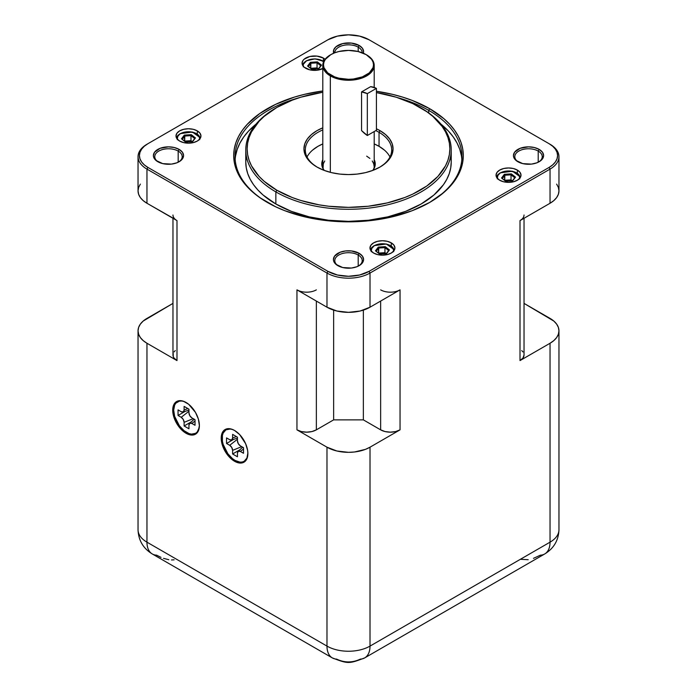 <?xml version="1.0" encoding="UTF-8"?>
<svg xmlns="http://www.w3.org/2000/svg" width="697" height="697" viewBox="0 0 697 697"><rect width="100%" height="100%" fill="white"/><g stroke="black" fill="none" stroke-linecap="round" stroke-linejoin="round"><path stroke-width="1.05" d="M161.016 557.373L156.607 555.178A25.789 14.89 -60 0 1 152.242 553.941A25.789 14.89 -60 0 1 146.962 542.17L146.962 343.255A30.441 17.573 180 0 1 138.041 330.822A30.441 17.573 180 0 1 146.962 318.398L172.969 303.387L143.173 321.064L140.358 324.105L138.625 327.398L138.041 330.822L138.041 529.746A30.441 17.573 0 0 0 146.962 542.17L146.962 343.255L143.173 340.589L140.358 337.548L138.625 334.255L138.041 330.822M302.533 65.117A12.154 7.014 180 0 1 305.966 61.188A12.154 7.014 0 0 0 302.568 64.987M303.117 66.058A11.466 6.621 180 0 1 306.445 60.909L303.308 64.298L303.308 66.886M323.382 58.078L323.382 61.101L323.382 58.078L325.081 59.297A12.485 7.205 180 0 0 323.382 58.078A12.485 7.205 180 0 0 309.782 56.518A12.485 7.205 180 0 0 302.071 63.174L303.021 60.421L304.18 59.175L309.782 56.518L316.987 56.109L323.382 58.078M322.798 68.585A12.485 7.205 180 0 1 305.73 68.271A12.485 7.205 180 0 1 302.071 63.174L303.021 65.936L304.18 67.182L309.782 69.831L316.987 70.24L323.382 68.271M176.454 137.91A12.154 7.014 180 0 1 179.887 133.981A12.154 7.014 0 0 0 176.489 137.779M177.038 138.851A11.466 6.621 180 0 1 180.366 133.702L177.883 135.845L177.23 139.67M197.303 130.87L197.303 133.894L197.303 130.87L200.004 133.205L200.954 135.967L200.004 138.72L197.303 141.064L193.252 142.624L188.478 143.173L183.703 142.624L179.652 141.064A12.485 7.205 180 0 1 175.993 135.967A12.485 7.205 180 0 1 183.703 129.311A12.485 7.205 180 0 1 197.303 130.87A12.485 7.205 180 0 1 200.954 135.967A12.485 7.205 180 0 1 193.252 142.624A12.485 7.205 180 0 1 179.652 141.064L176.942 138.72L175.993 135.967L176.942 133.205L179.652 130.87L183.703 129.311L188.478 128.762L193.252 129.311L197.303 130.87M496.508 177.108A12.154 7.014 180 0 1 499.932 173.178A12.154 7.014 0 0 0 496.543 176.977M497.083 178.049A11.466 6.621 180 0 1 500.42 172.9L497.928 175.043L497.275 178.868M517.348 170.068L517.348 173.091L517.348 170.068L520.058 172.403L521.007 175.165L520.058 177.918L517.348 180.253L513.297 181.821L508.522 182.37L503.748 181.821L499.697 180.253A12.485 7.205 180 0 1 496.046 175.165A12.485 7.205 180 0 1 503.748 168.508A12.485 7.205 180 0 1 517.348 170.068A12.485 7.205 180 0 1 521.007 175.165A12.485 7.205 180 0 1 513.297 181.821A12.485 7.205 180 0 1 499.697 180.253L496.996 177.918L496.046 175.165L496.996 172.403L499.697 170.068L503.748 168.508L508.522 167.96L513.297 168.508L517.348 170.068M371.004 250.842A11.466 6.621 180 0 1 374.333 245.684L370.412 249.875A12.154 7.014 180 0 1 373.853 245.971A12.154 7.014 0 0 0 370.455 249.77M391.27 242.861L391.27 245.884L391.27 242.861L393.979 245.196L394.929 247.949L393.979 250.711L391.27 253.046L387.218 254.614L382.444 255.163L377.669 254.614L373.618 253.046A12.485 7.205 180 0 1 369.968 247.949A12.485 7.205 180 0 1 377.669 241.293A12.485 7.205 180 0 1 391.27 242.861A12.485 7.205 180 0 1 394.929 247.949A12.485 7.205 180 0 1 387.218 254.614A12.485 7.205 180 0 1 373.618 253.046L370.917 250.711L369.968 247.949L370.917 245.196L373.618 242.861L377.669 241.293L382.444 240.744L387.218 241.293L391.27 242.861M234.784 430.607A18.174 10.49 -120 0 0 222.177 438.16L221.21 438.16A18.863 10.891 60 0 1 234.54 430.458A18.863 10.891 60 0 1 247.879 453.555L247.627 450.41L245.632 443.71L239.646 434.579L234.54 430.458L231.944 429.256L227.135 428.777L223.458 430.903L221.463 435.303L221.463 441.314L222.221 444.642L225.114 451.308L231.944 459.462L237.146 462.468L239.646 463.035L243.976 462.189L246.86 458.861L247.879 453.555A18.863 10.891 60 0 1 234.54 461.257A18.863 10.891 60 0 1 221.21 438.16L222.177 438.16A18.174 10.49 -120 0 0 234.906 460.351A18.174 10.49 -120 0 0 247.879 453.277M186.299 402.605A18.174 10.49 -120 0 0 173.684 410.167L172.717 410.167A18.863 10.891 60 0 1 186.055 402.465A18.863 10.891 60 0 1 199.386 425.562L198.375 419.08L195.482 412.415L188.652 404.26L183.45 401.254L180.95 400.688L176.62 401.533L174.964 402.91L172.969 407.309L172.969 413.312L173.727 416.64L176.62 423.306L180.95 429.143L186.047 433.264L188.652 434.466L193.461 434.945L195.482 434.196L198.375 430.868L199.386 425.562A18.863 10.891 60 0 1 186.047 433.264A18.863 10.891 60 0 1 172.717 410.167L173.684 410.167A18.174 10.49 -120 0 0 186.413 432.349A18.174 10.49 -120 0 0 199.386 425.275M358.197 255.015A13.713 7.92 0 0 0 339.038 254.884A13.713 7.92 0 0 0 338.341 265.932A13.713 7.92 180 0 1 334.787 260.617A13.713 7.92 180 0 1 343.255 253.299A13.713 7.92 180 0 1 358.197 255.015L358.197 266.167L358.197 255.015A13.713 7.92 180 0 1 362.213 260.617A13.713 7.92 180 0 1 358.659 265.94A13.713 7.92 0 0 0 358.197 255.015L359.164 253.333L358.197 255.015M337.836 265.653L337.836 265.653A15.09 8.713 180 0 1 337.836 253.333A15.09 8.713 180 0 1 359.164 253.333L362.44 256.165L363.59 259.493L362.44 262.83L361.046 264.337L356.881 266.742L351.445 268.04L342.724 267.543L335.954 264.337L333.706 261.192L333.41 259.493L334.56 256.165L340.119 252.253L345.555 250.955L351.445 250.955L359.164 253.333A15.09 8.713 180 0 1 359.164 265.653A15.09 8.713 180 0 1 337.836 265.653L337.836 265.653M538.215 151.083A13.713 7.92 0 0 0 519.056 150.953A13.713 7.92 0 0 0 518.359 162A13.713 7.92 180 0 1 514.804 156.686A13.713 7.92 180 0 1 523.273 149.367A13.713 7.92 180 0 1 538.215 151.083L538.215 162.235L538.215 151.083A13.713 7.92 180 0 1 542.231 156.686A13.713 7.92 180 0 1 538.676 162A13.713 7.92 0 0 0 538.215 151.083L539.19 149.402L538.215 151.083M517.854 161.721L517.854 161.721A15.09 8.713 180 0 1 517.854 149.402A15.09 8.713 180 0 1 539.19 149.402L542.458 152.234L543.608 155.562L542.458 158.899L541.064 160.406L536.899 162.81L531.462 164.109L522.741 163.612L515.972 160.406L513.724 157.261L513.428 155.562L514.578 152.234L520.136 148.322L528.518 146.849L534.294 147.52L539.19 149.402A15.09 8.713 180 0 1 539.19 161.721A15.09 8.713 180 0 1 517.854 161.721M358.197 47.152A13.713 7.92 0 0 0 343.229 45.436A13.713 7.92 0 0 0 334.787 52.772A13.713 7.92 180 0 1 334.787 52.754A13.713 7.92 180 0 1 343.255 45.436A13.713 7.92 180 0 1 358.197 47.152L358.197 51.543L358.197 47.152A13.713 7.92 180 0 1 362.213 52.754A13.713 7.92 180 0 1 362.213 52.772A13.713 7.92 0 0 0 358.197 47.152L359.164 45.471L358.197 47.152M333.663 53.225A15.09 8.713 180 0 1 341.469 43.92A15.09 8.713 180 0 1 359.164 45.471L362.44 48.302L363.59 51.63L363.294 53.329M178.179 151.083A13.713 7.92 0 0 0 159.021 150.953A13.713 7.92 0 0 0 158.324 162A13.713 7.92 180 0 1 154.769 156.686A13.713 7.92 180 0 1 163.237 149.367A13.713 7.92 180 0 1 178.179 151.083L178.179 162.235L178.179 151.083A13.713 7.92 180 0 1 182.196 156.686A13.713 7.92 180 0 1 178.641 162A13.713 7.92 0 0 0 178.179 151.083L179.146 149.402L178.179 151.083M157.81 161.721L157.81 161.721A15.09 8.713 180 0 1 157.81 149.402A15.09 8.713 180 0 1 179.146 149.402L182.422 152.234L183.572 155.562L182.422 158.899L181.028 160.406L176.864 162.81L171.427 164.109L162.706 163.612L155.936 160.406L153.689 157.261L153.392 155.562L154.542 152.234L160.101 148.322L168.482 146.849L174.259 147.52L179.146 149.402A15.09 8.713 180 0 1 179.146 161.721A15.09 8.713 180 0 1 157.81 161.721L157.81 161.721M366.674 54.924L366.186 54.636A25.014 14.445 180 0 1 366.186 75.067A25.014 14.445 180 0 1 330.814 75.067L330.326 75.903A25.702 14.837 0 0 0 366.674 75.903A25.702 14.837 0 0 0 366.674 54.924L366.674 54.924A25.702 14.837 180 0 1 374.202 65.413A25.702 14.837 180 0 1 358.336 79.127A25.702 14.837 180 0 1 330.326 75.903L330.326 172.342L330.326 75.903A25.702 14.837 180 0 1 322.798 65.413A25.702 14.837 180 0 1 330.57 54.784A25.702 14.837 0 0 0 330.326 54.924A25.702 14.837 0 0 0 330.326 75.903L330.814 75.067A25.014 14.445 180 0 1 330.814 54.636A25.014 14.445 180 0 1 366.186 54.636L358.075 51.508L348.5 50.411L338.925 51.508L334.604 52.841L330.814 54.636L325.386 59.323L323.966 62.033L323.486 64.856L323.966 67.67L327.695 72.88L334.604 76.862L338.925 78.195L348.5 79.301L353.379 79.022L362.396 76.862L369.305 72.88L373.034 67.67L373.514 64.856L373.034 62.033L371.614 59.323L366.186 54.636M428.707 110.379A113.428 65.483 0 0 0 397.595 97.65A113.428 65.483 180 0 1 428.707 110.379L428.707 112.905L428.707 110.379A113.428 65.483 180 0 1 461.928 156.686A113.428 65.483 180 0 1 429.186 202.714A113.428 65.483 0 0 0 428.707 110.379L429.674 108.697L428.707 110.379M299.405 97.65A113.428 65.483 0 0 0 267.814 202.714A113.428 65.483 180 0 1 235.072 156.686A113.428 65.483 180 0 1 299.405 97.65M267.326 202.426L267.326 202.426A114.796 66.276 180 0 1 238.165 137.257A114.796 66.276 180 0 1 322.798 90.967L304.572 94.33L294.387 97.11L275.672 104.332L259.754 113.515L247.252 124.319L242.443 130.2L238.644 136.324L235.908 142.632L234.253 149.071L233.704 155.562L234.253 162.061L235.908 168.491L238.644 174.808L242.443 180.924L247.252 186.805L253.046 192.389L259.754 197.608L275.672 206.8L284.724 210.677L304.572 216.802L315.175 218.989L337.243 221.524L359.757 221.524L381.825 218.989L392.428 216.802L412.275 210.677L429.674 202.426A114.796 66.276 180 0 1 267.326 202.426M376.424 91.272A114.796 66.276 180 0 1 429.674 108.697L443.954 118.743L449.748 124.319L454.557 130.2L458.356 136.324L461.092 142.632L462.747 149.071L463.296 155.562L462.747 162.061L461.092 168.491L458.356 174.808L454.557 180.924L449.748 186.805L443.954 192.389L429.674 202.426A114.796 66.276 180 0 0 429.674 108.697L412.275 100.455L402.613 97.11L392.428 94.33L376.424 91.272M235.621 155.64L237.25 149.28L239.96 143.051L243.706 136.995L248.463 131.193L256.017 124.144A113.428 65.483 0 0 0 235.168 159.369M275.855 203.994A102.729 59.315 0 0 0 387.811 216.854A102.729 59.315 0 0 0 451.229 162.061L450.732 167.872L449.26 173.631L446.803 179.277L443.414 184.757L433.917 195.012L421.145 203.994L405.576 211.374L387.811 216.854L368.539 220.235L348.5 221.367L328.461 220.235L309.189 216.854L291.424 211.374L275.855 203.994L275.855 191.902L275.855 203.994L263.083 195.012L257.899 190.02L253.586 184.757L250.197 179.277L247.74 173.631L246.268 167.872L245.771 162.061A102.729 59.315 0 0 0 275.855 203.994M421.145 108.026A102.729 59.315 180 0 1 451.229 149.968A102.729 59.315 180 0 1 387.811 204.761A102.729 59.315 180 0 1 275.855 191.902A102.729 59.315 0 0 0 421.145 191.902A102.729 59.315 0 0 0 421.145 108.026L420.169 107.469A101.361 58.522 180 0 1 420.169 190.22A101.361 58.522 180 0 1 276.831 190.22L275.855 191.902L276.831 190.22L292.191 197.504L300.721 200.457L319.078 204.84L328.723 206.242L348.5 207.366L368.277 206.242L387.288 202.905L404.809 197.504L412.798 194.08L426.852 185.968L437.89 176.428L445.496 165.834L447.91 160.258L449.373 154.577L449.861 148.844L449.373 143.112L447.91 137.431L445.496 131.855L442.142 126.453L432.776 116.329L426.852 111.72L412.798 103.609L396.279 97.231L376.424 92.588A101.361 58.522 180 0 1 420.169 107.469L421.145 108.026L420.169 107.469M317.475 167.324A43.197 24.944 180 0 1 305.303 149.968A43.197 24.944 180 0 1 322.798 129.921A43.197 24.944 0 0 0 317.475 167.324M375.788 130.627A43.197 24.944 180 0 1 379.046 132.325L379.046 146.326A43.197 24.944 0 0 0 374.202 143.922L379.046 146.326L379.046 132.325A43.197 24.944 0 0 0 375.788 130.627M312.578 150.108L317.954 146.326L322.798 143.922A43.197 24.944 0 0 0 307.037 156.964M324.201 170.416A26.747 15.439 180 0 1 321.753 163.961A26.747 15.439 180 0 1 322.798 159.691L321.753 163.961L322.267 166.975L324.201 170.416M322.798 162.384A26.747 15.439 0 0 0 321.857 165.302M380.013 130.653L379.046 132.325L380.013 130.653L385.563 134.547L389.675 138.999L392.211 143.826L393.073 148.844L392.211 153.863L389.675 158.689L385.563 163.142L380.013 167.036L373.261 170.242L365.559 172.621L357.195 174.084L348.5 174.581L339.805 174.084L331.441 172.621L323.739 170.242L316.987 167.036A44.573 25.737 180 0 1 322.798 127.821L316.987 130.653L311.437 134.547L307.325 138.999L304.789 143.826L303.927 148.844L304.789 153.863L307.325 158.689L311.437 163.142L316.987 167.036A44.573 25.737 180 0 0 380.013 167.036L380.013 167.036A44.573 25.737 180 0 0 380.013 130.653A44.573 25.737 180 0 0 376.424 128.788L380.013 130.653M373.958 168.7A25.702 14.837 0 0 0 374.202 166.653L373.958 168.7M361.551 130.566L361.551 91.908L370.647 86.655L361.551 91.908A25.719 14.846 60 0 1 367.328 93.625L376.424 88.38A25.719 14.846 -120 0 0 370.647 86.655L376.424 88.38L367.328 93.625L367.328 135.514A25.719 14.846 60 0 1 361.551 130.566L367.328 135.514L376.424 130.261L367.328 135.514L367.328 93.625L361.551 91.908L361.551 130.566M322.798 65.413L322.798 166.653A25.702 14.837 0 0 0 323.042 168.7L323.295 163.751L324.75 160.972M322.798 92.239L300.721 97.231L292.191 100.185L276.831 107.469L264.224 116.329L259.11 121.261L251.504 131.855L249.09 137.431L247.627 143.112L247.139 148.844L247.627 154.577L249.09 160.258L251.504 165.834L259.11 176.428L264.224 181.359L276.831 190.22A101.361 58.522 180 0 1 276.831 107.469A101.361 58.522 180 0 1 322.798 92.239M379.525 167.324A43.197 24.944 0 0 0 379.046 132.325A43.197 24.944 180 0 1 391.697 149.968A43.197 24.944 180 0 1 379.525 167.324M374.733 163.638L374.202 162.375M322.798 162.375L322.267 163.638M366.674 156.154L369.872 158.402M372.25 160.972L373.705 163.751L374.202 166.653L374.202 131.541M374.202 159.691A26.747 15.439 180 0 1 375.247 163.961A26.747 15.439 180 0 1 372.799 170.416L374.733 166.975L375.247 163.961L374.202 159.691M375.143 165.302A26.747 15.439 0 0 0 374.202 162.384M384.422 150.108L379.046 146.326A43.197 24.944 0 0 1 389.963 156.964M173.231 353.44L173.231 356.533L174.006 358.014L176.986 360.584L176.986 220.6L146.962 203.263L146.962 169.11L147.93 167.428L327.947 271.36L337.374 275.001L348.5 276.282L359.626 275.001L369.053 271.36L549.07 167.428L552.686 164.884L555.37 161.983L557.025 158.838L557.583 155.562L557.025 152.294L555.37 149.141L552.686 146.239L549.07 143.695L369.053 39.764L359.626 36.131L348.5 34.85L337.374 36.131L327.947 39.764L147.93 143.695L144.314 146.239L141.63 149.141L139.975 152.294L139.417 155.562L139.975 158.838L141.63 161.983L144.314 164.884L147.93 167.428A29.065 16.78 180 0 1 147.93 143.695L327.947 39.764A29.065 16.78 180 0 1 369.053 39.764L550.038 144.262A30.441 17.573 180 0 1 558.959 156.686A30.441 17.573 180 0 1 550.038 169.11L550.038 203.263L520.014 220.6L520.014 360.584A13.713 7.92 0 0 0 524.031 354.991L522.994 358.014L520.014 360.584L550.038 343.255L520.014 360.584L520.014 220.6L521.722 219.398M333.706 53.329L333.706 49.931L335.954 46.795L342.724 43.58L351.445 43.092L359.164 45.471A15.09 8.713 180 0 1 363.337 53.225M276.831 107.469L275.855 108.026A102.729 59.315 0 0 0 275.855 191.902A102.729 59.315 180 0 1 245.771 149.968A102.729 59.315 180 0 1 276.343 107.747M461.379 155.64L459.75 149.28L457.04 143.051L453.294 136.995L448.537 131.193L440.983 124.144A113.428 65.483 0 0 1 461.832 159.369M450.732 156.25L451.229 162.061L451.229 149.968M245.771 149.968L245.771 162.061L246.268 156.25M363.364 419.873L363.364 310.104L363.364 419.873L333.636 419.873L333.636 310.104L333.636 419.873L316.351 429.849L316.351 301.06L316.351 429.849L333.636 419.873L363.364 419.873L380.649 429.849L363.364 419.873M558.959 330.822L558.959 529.746C558.541 540.367 553.784 548.443 544.697 553.976A25.789 14.89 -120 0 0 550.038 542.17A30.441 17.573 0 0 0 558.959 529.746A30.441 17.573 180 0 1 550.038 542.17L550.038 343.255A30.441 17.573 180 0 0 558.959 330.822A30.441 17.573 180 0 0 550.038 318.398L524.031 303.387L553.827 321.064L556.642 324.105L558.375 327.398L558.959 330.822L558.375 334.255L556.642 337.548L553.827 340.589L550.038 343.255L550.038 542.17L370.02 646.102L370.02 447.186L400.043 429.849A13.713 7.92 0 0 1 380.649 429.849L380.649 301.06L380.649 429.849L385.101 431.565L390.346 432.166L395.6 431.565L400.043 429.849L370.02 447.186A30.441 17.573 180 0 1 326.98 447.186L326.98 646.102A30.441 17.573 0 0 0 370.02 646.102L370.02 447.186L365.411 449.373L354.442 451.996L348.5 452.336L336.851 450.994L326.98 447.186L296.957 429.849A13.713 7.92 0 0 0 316.351 429.849L311.899 431.565L306.654 432.166L301.4 431.565L296.957 429.849L326.98 447.186L326.98 646.102L146.962 542.17A30.441 17.573 180 0 1 138.041 529.746C138.459 540.367 143.216 548.443 152.303 553.976L332.321 657.907A25.789 14.89 -60 0 1 326.98 646.102L146.962 542.17A25.789 14.89 120 0 0 152.303 553.976M316.351 289.865A13.713 7.92 180 0 1 296.957 289.865L296.957 429.849L296.957 289.865L299.03 290.849M175.278 350.591L174.006 351.959M172.969 218.283L172.969 354.991A13.713 7.92 0 0 0 176.986 360.584L146.962 343.255L176.986 360.584L176.986 220.6A13.713 7.92 180 0 1 172.969 214.998M175.278 219.398L146.962 203.263L146.962 169.11A30.441 17.573 180 0 1 138.041 156.686L138.041 190.839A30.441 17.573 0 0 0 146.962 203.263L143.173 200.605L140.358 197.565L138.625 194.271L138.041 190.839L138.625 187.415L140.358 184.113M524.031 214.998A13.713 7.92 180 0 1 520.014 220.6L550.038 203.263A30.441 17.573 0 0 0 558.959 190.839L558.375 194.271L556.642 197.565L553.827 200.605L550.038 203.263L550.038 169.11A30.441 17.573 0 0 0 550.038 144.262L549.07 143.695A29.065 16.78 180 0 1 549.07 167.428L550.038 169.11L549.07 167.428L369.053 271.36L370.02 273.041A30.441 17.573 180 0 1 326.98 273.041L326.98 307.203L296.957 289.865L326.98 307.203A30.441 17.573 0 0 0 370.02 307.203L360.149 311.01L348.5 312.343L336.851 311.01L326.98 307.203L326.98 273.041L327.947 271.36L147.93 167.428L146.962 169.11L326.98 273.041A30.441 17.573 0 0 0 370.02 273.041L550.038 169.11L370.02 273.041L369.053 271.36A29.065 16.78 180 0 1 327.947 271.36L326.98 273.041L146.962 169.11A30.441 17.573 0 0 1 146.962 144.262L147.93 143.695L146.962 144.262A30.441 17.573 180 0 0 138.041 156.686M522.994 351.959L521.722 350.591M397.97 290.849L400.043 289.865L400.043 429.849L400.043 289.865A13.713 7.92 180 0 1 380.649 289.865M556.642 184.113L558.375 187.415L558.959 190.839L558.959 156.686M400.043 289.865L370.02 307.203L370.02 273.041L370.02 307.203L400.043 289.865M364.74 657.872A25.789 14.89 -120 0 0 370.02 646.102L550.038 542.17A25.789 14.89 60 0 1 544.758 553.941A25.789 14.89 60 0 1 540.393 555.178L533.475 558.349M332.26 657.872A25.789 14.89 120 0 1 326.98 646.102A30.441 17.573 180 0 0 370.02 646.102A25.789 14.89 60 0 1 364.679 657.907A25.789 14.89 60 0 1 360.375 659.109C352.464 662.864 344.545 662.864 336.625 659.109A25.789 14.89 -60 0 1 332.321 657.907C348.108 663.971 348.909 663.953 364.679 657.907L544.697 553.976M181.621 401.036L179.399 401.123L175.853 403.171L174.659 405.053L173.684 410.167L174.659 416.405L179.399 425.797L184.025 430.685L189.044 433.586L191.457 434.135L195.622 433.325L197.225 431.992L199.142 427.758L199.386 425.004M184.113 406.386L188.957 409.183L188.957 412.824L189.811 415.691L191.867 417.86L195.021 419.681L195.021 425.283L191.867 423.462L189.811 423.262L188.957 425.144L188.957 428.786L184.113 425.98L184.113 422.338L183.259 419.472L181.203 417.303L178.049 415.482L178.049 409.888L181.203 411.7L183.259 411.91L184.113 410.028L184.113 406.386L188.957 409.183L188.957 412.824A4.112 2.379 60 0 0 191.867 417.86L195.021 419.681L195.021 425.283L191.867 423.462L195.021 420.997L191.867 423.462A4.112 2.379 60 0 0 189.575 423.436A4.112 2.379 60 0 0 188.957 425.144L188.957 428.786L184.113 425.98L191.396 421.781L184.113 425.98L184.113 422.338L193.235 418.653L184.113 422.338A4.112 2.379 60 0 0 181.203 417.303L178.049 415.482L185.332 411.274L178.049 415.482L178.049 409.888L181.203 411.7A4.112 2.379 60 0 0 182.989 412.032A4.112 2.379 60 0 0 184.113 410.028L184.113 406.386M188.957 411.247L181.203 417.303L188.957 411.247M187.815 408.529L184.113 410.028L187.815 408.529M230.115 429.03L225.941 429.84L223.153 433.046L222.421 435.407L222.421 441.201L223.153 444.407L227.893 453.799L232.519 458.687L235.028 460.421L239.942 462.128L242.164 462.041L244.116 461.318L246.904 458.112L247.879 452.998M232.606 434.379L237.45 437.185L237.45 440.818L238.304 443.684L240.36 445.862L243.514 447.683L243.514 453.277L240.36 451.456L238.304 451.255L237.45 453.137L237.45 456.779L232.606 453.982L232.606 450.34L231.752 447.474L229.696 445.296L226.542 443.484L226.542 437.882L229.696 439.702L231.752 439.903L232.606 438.021L232.606 434.379L237.45 437.185L237.45 440.818A4.112 2.379 60 0 0 240.36 445.862L243.514 447.683L243.514 453.277L240.36 451.456L243.514 448.999L240.36 451.456A4.112 2.379 60 0 0 238.06 451.429A4.112 2.379 60 0 0 237.45 453.137L237.45 456.779L232.606 453.982L239.89 449.774L232.606 453.982L232.606 450.34L241.728 446.646L232.606 450.34A4.112 2.379 60 0 0 229.696 445.296L226.542 443.484L233.826 439.276L226.542 443.484L226.542 437.882L229.696 439.702A4.112 2.379 60 0 0 231.482 440.025A4.112 2.379 60 0 0 232.606 438.021L232.606 434.379M237.45 439.241L229.696 445.296L237.45 439.241M236.309 436.522L232.606 438.021L236.309 436.522M393.692 251.661L393.038 247.836L390.555 245.684L386.835 244.255L382.444 243.75L378.053 244.255L374.333 245.684L371.849 247.836L371.196 251.661M389.423 249.927L386.608 253.638L379.621 254.083L375.465 250.815L378.288 247.104L385.267 246.651L389.423 249.927L385.267 246.651L378.288 247.104L378.645 253.211L378.75 248.027L384.944 247.635L384.944 252.671L378.75 253.072L384.944 252.671L384.944 247.635L388.638 250.537L386.269 253.656L389.423 249.927L388.638 250.537L384.944 247.635L385.267 246.651L384.944 247.635L378.75 248.027L378.288 247.104L375.465 250.815L376.249 251.321L378.75 248.027L376.249 251.321L375.465 250.815L379.621 254.083L386.608 253.638L389.423 249.927M379.752 254.074L376.249 251.321L379.752 254.074M386.208 253.664L384.944 252.671L386.208 253.664M373.853 245.971L374.333 245.684A11.466 6.621 180 0 1 387.21 244.351A11.466 6.621 180 0 1 393.883 250.842M384.474 253.769L384.944 252.671L384.474 253.769M379.072 253.542L378.75 253.072L379.072 253.542M519.77 178.868L519.117 175.043L514.891 172.072L508.522 170.957L504.14 171.462L500.42 172.9A11.466 6.621 180 0 1 513.288 171.558A11.466 6.621 180 0 1 519.962 178.049M515.51 177.134L512.687 180.845L505.7 181.29L501.544 178.023L504.367 174.311L511.345 173.867L515.51 177.134L511.345 173.867L504.367 174.311L504.724 180.418L504.837 175.235L511.023 174.842L511.023 179.878L504.837 180.279L511.023 179.878L511.023 174.842L514.717 177.744L512.347 180.863L515.51 177.134L514.717 177.744L511.023 174.842L511.345 173.867L511.023 174.842L504.837 175.235L504.367 174.311L501.544 178.023L502.328 178.537L504.837 175.235L502.328 178.537L501.544 178.023L505.7 181.29L512.687 180.845L515.51 177.134M505.83 181.281L502.328 178.537L505.83 181.281M512.286 180.871L511.023 179.878L512.286 180.871M499.932 173.178L496.499 177.082M510.553 180.985L511.023 179.878L510.553 180.985M505.151 180.75L504.837 180.279L505.151 180.75M199.725 139.67L199.072 135.845L194.846 132.874L188.478 131.759L184.086 132.264L180.366 133.702A11.466 6.621 180 0 1 193.235 132.36A11.466 6.621 180 0 1 199.917 138.851M195.456 137.936L192.633 141.648L185.655 142.092L181.49 138.825L184.313 135.113L191.3 134.669L195.456 137.936L191.3 134.669L184.313 135.113L184.679 141.221L184.783 136.046L190.978 135.645L190.978 140.689L184.783 141.082L190.978 140.689L190.978 135.645L194.672 138.546L192.294 141.674L195.456 137.936L194.672 138.546L190.978 135.645L191.3 134.669L190.978 135.645L184.783 136.046L184.313 135.113L181.49 138.825L182.283 139.339L184.783 136.046L182.283 139.339L181.49 138.825L185.655 142.092L192.633 141.648L195.456 137.936M185.785 142.083L182.283 139.339L185.785 142.083M192.241 141.674L190.978 140.689L192.241 141.674M179.887 133.981L176.446 137.893M190.508 141.787L190.978 140.689L190.508 141.787M185.106 141.552L184.783 141.082L185.106 141.552M324.088 61.911L318.947 59.472L314.556 58.966L310.165 59.472L306.445 60.909A11.466 6.621 180 0 1 323.669 61.571M321.535 65.143L318.712 68.855L311.733 69.308L307.577 66.041L310.392 62.321L317.379 61.876L321.535 65.143L317.379 61.876L310.392 62.321L310.757 68.428L310.862 63.253L317.057 62.852L317.057 67.897L310.862 68.289L317.057 67.897L317.057 62.852L320.751 65.753L318.372 68.881L321.535 65.143L320.751 65.753L317.057 62.852L317.379 61.876L317.057 62.852L310.862 63.253L310.392 62.321L307.577 66.041L308.362 66.546L310.862 63.253L308.362 66.546L307.577 66.041L311.733 69.308L318.712 68.855L321.535 65.143M311.864 69.299L308.362 66.546L311.864 69.299M318.32 68.881L317.057 67.897L318.32 68.881M305.966 61.188L302.524 65.1M316.586 68.994L317.057 67.897L316.586 68.994M311.184 68.768L310.862 68.289L311.184 68.768M376.424 130.261L376.424 88.38L376.424 130.261M171.488 559.961L174.119 559.839M163.516 558.349L168.813 559.708M520.389 559.29L528.187 559.708M374.202 87.447L374.202 65.413M524.031 218.283L524.031 354.991M330.326 54.924L330.814 54.636M147.93 143.695L146.962 144.262M550.038 144.262L549.07 143.695M194.21 419.219L189.601 423.41M188.957 410.115L183.023 412.014M242.704 447.213L238.095 451.403M237.45 438.117L231.517 440.016M394.476 249.875L386.356 244.002L373.993 245.658M520.554 177.082L512.434 171.218L500.071 172.865M200.501 137.893L192.389 132.021L180.026 133.667M323.774 61.362L315.079 58.853L306.105 60.874"/></g></svg>

